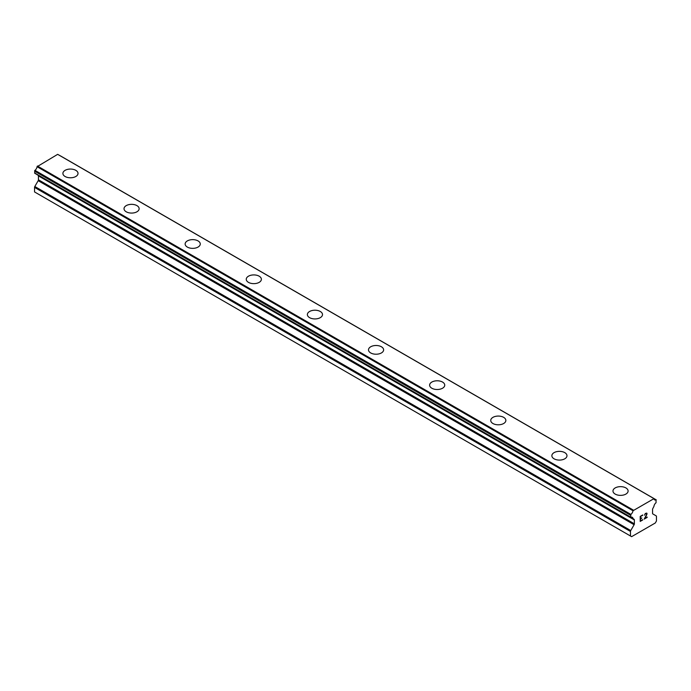 <?xml version="1.0" encoding="UTF-8"?>
<svg xmlns="http://www.w3.org/2000/svg" width="691" height="691" viewBox="0 0 691 691"><rect width="100%" height="100%" fill="white"/><g stroke="black" fill="none" stroke-linecap="round" stroke-linejoin="round"><path stroke-width="1.04" d="M62.898 173.424A7.566 4.371 180 0 1 67.571 169.39A7.566 4.371 180 0 1 75.803 170.34A7.566 4.371 180 0 1 78.023 173.424M75.803 170.332A7.566 4.371 180 0 1 78.023 173.415A7.566 4.371 180 0 1 73.35 177.449A7.566 4.371 180 0 1 65.109 176.507A7.566 4.371 180 0 1 62.898 173.415A7.566 4.371 180 0 1 67.563 169.381A7.566 4.371 180 0 1 75.803 170.332M124.017 208.708A7.566 4.371 180 0 1 128.681 204.674A7.566 4.371 180 0 1 136.93 205.616A7.566 4.371 180 0 1 139.141 208.708A7.566 4.371 180 0 1 134.477 212.742A7.566 4.371 180 0 1 126.228 211.791A7.566 4.371 180 0 1 124.017 208.708A7.566 4.371 180 0 1 128.69 204.683A7.566 4.371 180 0 1 136.93 205.624A7.566 4.371 180 0 1 139.141 208.708M185.136 243.992A7.566 4.371 180 0 1 189.8 239.958A7.566 4.371 180 0 1 198.049 240.909A7.566 4.371 180 0 1 200.26 244.001A7.566 4.371 180 0 1 195.596 248.026A7.566 4.371 180 0 1 187.347 247.084A7.566 4.371 180 0 1 185.136 243.992A7.566 4.371 180 0 1 189.809 239.967A7.566 4.371 180 0 1 198.049 240.917A7.566 4.371 180 0 1 200.26 243.992M246.255 279.285A7.566 4.371 180 0 1 250.928 275.243A7.566 4.371 180 0 1 259.168 276.193A7.566 4.371 180 0 1 261.379 279.285A7.566 4.371 180 0 1 256.715 283.319A7.566 4.371 180 0 1 248.475 282.369A7.566 4.371 180 0 1 246.255 279.285A7.566 4.371 180 0 1 250.928 275.251A7.566 4.371 180 0 1 259.168 276.201A7.566 4.371 180 0 1 261.379 279.285M307.374 314.569A7.566 4.371 180 0 1 312.047 310.535A7.566 4.371 180 0 1 320.287 311.477A7.566 4.371 180 0 1 322.507 314.569A7.566 4.371 180 0 1 317.834 318.603A7.566 4.371 180 0 1 309.594 317.653A7.566 4.371 180 0 1 307.374 314.569A7.566 4.371 180 0 1 312.047 310.544A7.566 4.371 180 0 1 320.287 311.486A7.566 4.371 180 0 1 322.507 314.569M381.406 346.778A7.566 4.371 180 0 1 383.626 349.862A7.566 4.371 180 0 1 378.953 353.887A7.566 4.371 180 0 1 370.713 352.946A7.566 4.371 180 0 1 368.493 349.853A7.566 4.371 180 0 1 373.166 345.828A7.566 4.371 180 0 1 381.406 346.778M368.493 349.853A7.566 4.371 180 0 1 373.166 345.82A7.566 4.371 180 0 1 381.406 346.77A7.566 4.371 180 0 1 383.626 349.853M442.525 382.063A7.566 4.371 180 0 1 444.745 385.146A7.566 4.371 180 0 1 440.072 389.18A7.566 4.371 180 0 1 431.832 388.23A7.566 4.371 180 0 1 429.621 385.146A7.566 4.371 180 0 1 434.293 381.121A7.566 4.371 180 0 1 442.525 382.063M429.621 385.146A7.566 4.371 180 0 1 434.285 381.112A7.566 4.371 180 0 1 442.525 382.054A7.566 4.371 180 0 1 444.745 385.146M490.74 420.43A7.566 4.371 180 0 1 495.404 416.397A7.566 4.371 180 0 1 503.653 417.347A7.566 4.371 180 0 1 505.864 420.439A7.566 4.371 180 0 1 501.2 424.464A7.566 4.371 180 0 1 492.951 423.523A7.566 4.371 180 0 1 490.74 420.43A7.566 4.371 180 0 1 495.412 416.405A7.566 4.371 180 0 1 503.653 417.355A7.566 4.371 180 0 1 505.864 420.43M551.859 455.715A7.566 4.371 180 0 1 556.523 451.681A7.566 4.371 180 0 1 564.772 452.631A7.566 4.371 180 0 1 566.983 455.723A7.566 4.371 180 0 1 562.319 459.757A7.566 4.371 180 0 1 554.07 458.807A7.566 4.371 180 0 1 551.859 455.715A7.566 4.371 180 0 1 556.531 451.689A7.566 4.371 180 0 1 564.772 452.64A7.566 4.371 180 0 1 566.983 455.715M612.977 491.007A7.566 4.371 180 0 1 617.65 486.974A7.566 4.371 180 0 1 625.891 487.915A7.566 4.371 180 0 1 628.102 491.007A7.566 4.371 180 0 1 623.437 495.041A7.566 4.371 180 0 1 615.197 494.091A7.566 4.371 180 0 1 612.977 491.007A7.566 4.371 180 0 1 617.65 486.982A7.566 4.371 180 0 1 625.891 487.924A7.566 4.371 180 0 1 628.102 491.007M640.497 516.574L640.497 518.578L640.497 516.574L642.725 515.287L640.497 516.574M640.497 518.578L641.706 517.887M641.714 518.215L640.497 518.915L641.706 518.207M640.497 518.915L640.497 520.919L640.497 518.915M640.497 520.919L642.725 519.641M640.212 521.411L642.725 519.96L640.212 521.42L640.212 516.41L642.725 514.959M644.47 515.21L645.316 513.465L646.776 513.093M646.992 513.465L646.992 513.966L646.983 513.465M646.992 513.966L646.785 514.562L646.983 513.957M646.785 514.562L646.171 515.866L646.776 514.562M646.171 515.866L644.824 518.423L646.163 515.857M644.824 518.423L647.182 517.058M644.763 514.778L644.945 514.225L644.755 514.769M644.953 514.225L646.111 513.327L644.953 514.225M646.508 513.327L646.5 514.674L644.211 519.114L647.182 517.386M647.191 517.395L644.211 519.114M630.874 517.274A3.567 2.056 -60 0 1 632.282 517.283A3.567 2.056 -60 0 1 632.991 518.492L630.607 517.265L630.883 514.406A3.567 2.056 -60 0 0 632.991 510.753L653.928 498.669A3.567 2.056 -60 0 0 654.645 499.869A3.567 2.056 -60 0 0 656.044 499.887L656.053 502.737A3.567 2.056 -60 0 0 653.928 506.408L652.822 508.55A1.296 0.751 -60 0 0 652.554 509.448L652.554 513.335A1.296 0.751 -60 0 0 652.822 513.931L656.182 515.866A1.296 0.751 -60 0 1 656.45 516.462L656.45 520.997L655.301 522.983L638.994 532.407L631.617 536.657L630.477 536L630.477 531.457A1.296 0.751 -60 0 1 630.745 530.558L634.105 524.737L38.178 180.688L34.818 186.501A1.296 0.751 120 0 0 34.55 187.408L34.55 191.943L631.617 536.657M634.105 524.737A1.296 0.751 -60 0 0 634.373 523.83L634.373 519.952A1.296 0.751 -60 0 0 634.105 519.356L632.991 518.492M38.247 175.359A1.296 0.751 -60 0 1 38.446 175.894L38.446 179.781A1.296 0.751 -60 0 1 38.178 180.688M37.089 174.598L633.077 518.768M630.615 517.274L34.697 173.216L630.615 517.274L34.697 173.216L34.956 170.357A3.567 2.056 -60 0 0 37.072 166.704L57.664 154.343L653.582 498.392M60.376 155.829L656.295 499.887L60.221 155.803M633.336 510.088L37.418 166.03M633.189 510.347L37.262 166.298M632.991 510.753L37.072 166.704M634.105 519.356L633.189 518.829L634.105 519.356M630.477 536L34.55 191.943M656.044 499.887L653.928 498.669M630.883 514.406L34.956 170.357M630.624 514.7L34.705 170.651M630.607 514.735L34.688 170.686M630.477 515.192L34.55 171.135M630.477 516.972L34.55 172.914M634.373 519.952L38.446 175.894M634.373 523.83L38.446 179.781M630.745 530.558L34.818 186.501M630.477 531.457L34.55 187.408M653.816 498.513L57.897 154.456M633.129 518.803L37.202 174.754"/></g></svg>
